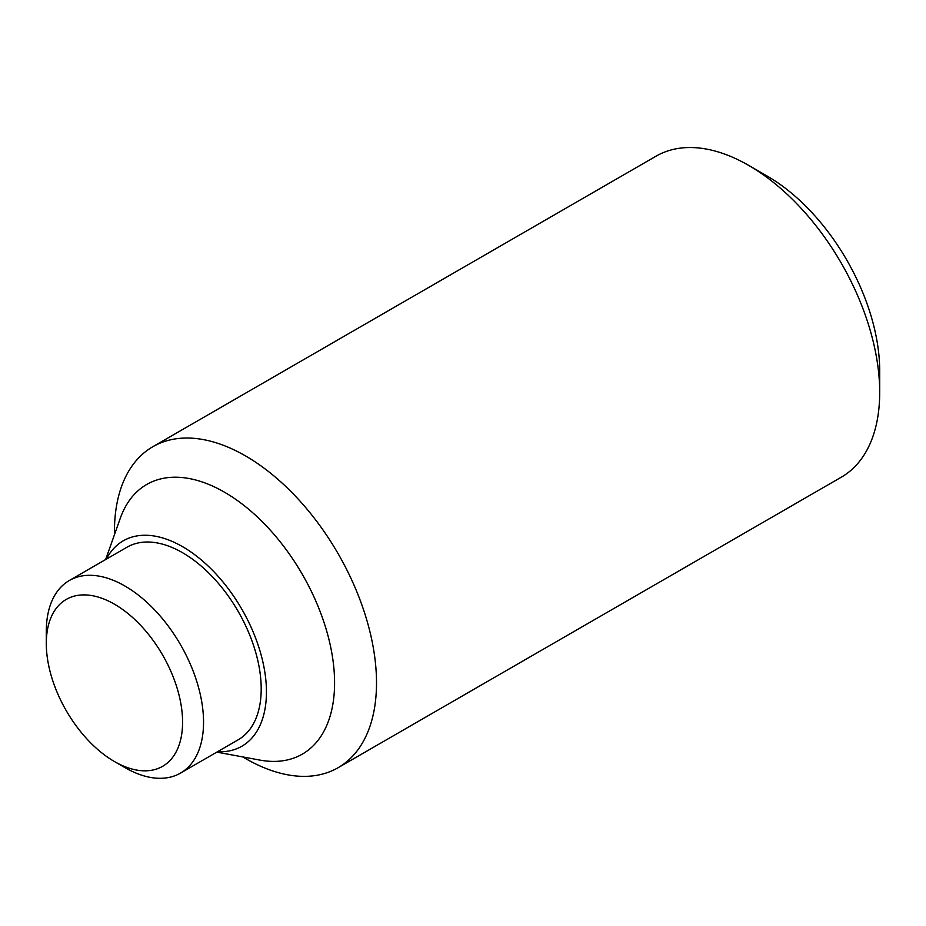 <?xml version="1.0" encoding="UTF-8"?>
<svg xmlns="http://www.w3.org/2000/svg" width="926" height="926" viewBox="0 0 926 926"><rect width="100%" height="100%" fill="white"/><g stroke="black" fill="none" stroke-linecap="round" stroke-linejoin="round"><path stroke-width="1.39" d="M879.7 392.346L879.7 370.875A159.017 91.813 -120 0 0 767.26 176.114L748.659 165.384A185.316 106.988 60 0 1 879.7 392.346A185.316 106.988 60 0 1 841.317 477.179L338.129 767.689A185.316 106.988 60 0 1 245.471 758.51L242.705 756.912M114.442 534.753L114.442 531.547A185.316 106.988 60 0 1 152.825 446.714A185.316 106.988 60 0 1 295.625 496.359A185.316 106.988 60 0 1 376.512 682.856A185.316 106.988 60 0 1 338.129 767.689M105.645 559.547L120.299 518.236A155.661 89.868 60 0 1 242.462 504.276A155.661 89.868 60 0 1 334.587 682.856A155.661 89.868 60 0 1 259.928 760.096L216.834 752.132M106.351 559.142A118.597 68.478 60 0 1 200.467 559.235A118.597 68.478 60 0 1 266.445 691.93A118.597 68.478 60 0 1 217.541 751.727M46.3 643.512L46.3 631.416A111.189 64.195 60 0 1 69.323 580.509A111.189 64.195 60 0 1 155.012 610.303A111.189 64.195 60 0 1 203.546 722.199A111.189 64.195 60 0 1 180.512 773.094A111.189 64.195 60 0 1 124.917 767.596L114.442 761.542A96.362 55.641 60 0 1 46.3 643.512A96.362 55.641 60 0 1 114.442 604.18A96.362 55.641 60 0 1 182.584 722.199A96.362 55.641 60 0 1 114.442 761.542M69.323 580.509L126.989 547.22A111.189 64.195 60 0 1 212.667 577.014A111.189 64.195 60 0 1 261.201 688.909A111.189 64.195 60 0 1 238.179 739.805L180.512 773.094M152.825 446.714L656.002 156.205A185.316 106.988 60 0 1 748.659 165.384"/></g></svg>

